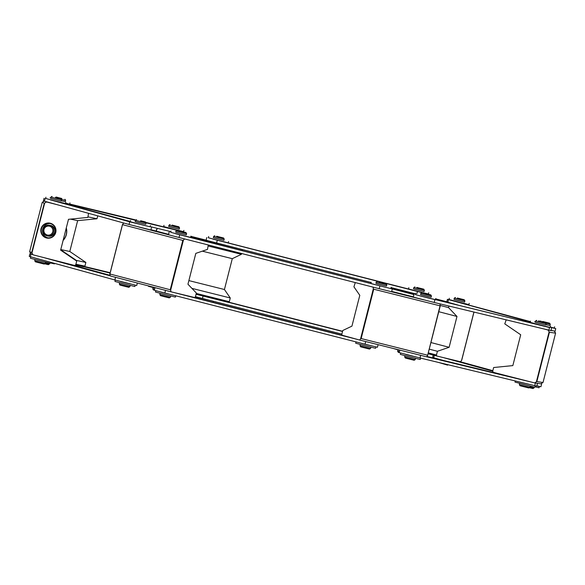 <?xml version="1.0" encoding="UTF-8"?>
<svg xmlns="http://www.w3.org/2000/svg" width="585" height="585" viewBox="0 0 585 585"><rect width="100%" height="100%" fill="white"/><g stroke="black" fill="none" stroke-linecap="round" stroke-linejoin="round"><path stroke-width="0.88" d="M198.11 297.363L208.377 299.995M215.609 238.249L223.909 240.325L224.223 239.089L213.657 236.391L213.342 237.627L215.609 238.249M213.861 239.25L222.673 241.51M213.218 239.082L223.324 241.656M216.655 236.252L223.572 237.985L216.655 236.252M170.93 227.053L179.237 229.13L179.551 227.894L168.977 225.203L168.663 226.432L170.93 227.053M169.182 228.055L177.994 230.314M168.538 227.887L178.644 230.468M153.314 287.623L152.758 288.814L153.416 289.919L154.36 290.182M153.957 287.791L154.901 288.069M152.758 288.814L154.579 289.312M153.073 287.579L154.893 288.083M171.975 225.057L178.893 226.79L171.975 225.057M208.26 244.998L207.499 249.393L195.814 253.378L187.953 284.215L196.37 293.056L195.419 296.77L194.695 297.531L171.083 291.827L170.637 290.226L183.39 240.179L182.812 240.413L170.235 289.75L170.637 290.226M150.937 229.715L168.597 234.329M179.449 237.634L186.6 239.462M125.826 223.58L128.861 224.413M138.901 227.038L169.409 235.009M171.083 291.827L110.28 275.945L109.819 274.124L122.477 224.479L123.757 223.075M122.587 224.677L182.812 240.413M183.39 240.179L184.553 238.965M110.009 274.014L170.235 289.75M438.772 311.703L456.98 316.463L448.541 307.615L440.308 305.465M430.911 342.539L449.119 347.3L456.98 316.463M429.229 349.143L437.412 351.278L449.119 347.3M428.286 352.865L436.461 355L437.412 351.278M428.059 353.735L436.739 356.002L436.461 355M473.923 312.068L461.572 360.506L460.41 361.72L436.739 356.002M435.569 299.308L456.717 304.705M435.679 298.869L446.816 301.78M395.986 288.836L391.051 287.644M391.043 287.674L415.686 294.116M390.721 288.537L413.961 294.613M448.541 307.615L448.944 306.035M360.594 338.788L361.15 338.554L373.727 289.217L373.347 288.741L360.594 338.788L359.636 340.031L341.998 335.19L341.845 334.21L342.795 330.488L351.936 326.137L359.797 295.301L353.925 286.825L355.278 282.584M391.687 291.403L413.398 296.836M434.45 302.54L438.545 303.527M371.577 286.752L378.729 288.58M389.793 291.352L423.386 299.769M373.727 289.217L440.059 305.831L427.628 355.424L426.597 356.813L359.636 340.031M440.074 303.944L440.059 305.831M373.106 287.169L373.347 288.741M361.15 338.554L427.481 355.175M554.419 331.11L555.596 333.15L543.019 382.488L540.84 383.804L534.617 382.904L493.352 372.352L492.694 371.248L493.645 367.526L512.84 365.603L520.701 334.766L504.775 323.863L506.186 319.863M549.425 332.251L555.596 333.15L543.019 382.488L536.847 381.596L549.425 332.251L549.132 331.805L536.379 381.851L536.847 381.596M536.379 381.851L534.617 382.904M544.518 329.121L548.087 330.035L549.132 331.805M552.766 330.715L550.968 330.459M548.613 330.115L548.087 330.035M202.308 251.162L232.289 258.672L241.4 254.314L208.355 246.036M188.875 280.603L224.428 289.509L232.289 258.672M191.909 288.368L230.271 297.977L224.428 289.509M196.275 293.414L229.32 301.699L230.271 297.977M196.055 294.292L228.728 302.474L229.32 301.699M190.79 236.728L237.371 248.281M190.886 236.333L206.125 240.15M170.418 231.514L150.133 226.614M224.874 246.219L242.351 250.592L242.197 249.612M241.4 254.314L241.605 253.524M156.18 231.082L157.336 228.355M376.316 344.214L365.252 341.443M155.01 287.63L154.345 290.24L157.358 291.081L365.04 344.199L377.449 347.256L378.107 344.66M188.209 295.966L346.846 336.521M358.108 339.614L173.123 292.325M165.979 290.496L155.932 287.871M536.167 383.124L535.136 382.978M399.818 350.101L399.182 352.601L420.045 357.983L536.774 386.144L537.447 383.504M426.874 356.455L504.687 375.248M531.041 381.99L426.633 356.77M420.973 355.402L409.917 352.631M540.321 383.731L539.29 383.577M536.862 385.793L540.928 386.751L541.6 384.104M458.362 361.223L492.841 370.693M433.229 355.08L432.622 357.457L443.488 360.47M492.716 371.161L443.247 357.574M84.35 266.475L110.185 272.712M110.09 273.063L83.904 266.745M228.918 302.218L342.591 331.286M195.448 296.668L341.867 334.123M342.539 331.483L228.786 302.401M56.233 204.45L46.5 201.964L44.27 203.266L31.692 252.61L33.031 254.826L74.646 265.473L75.757 264.815L76.708 261.093L60.628 250.153L68.489 219.316L87.838 217.43L88.562 213.335M33.031 254.826L30.954 253.89L29.652 251.682L42.23 202.344L44.219 201.152M46.5 201.964L45.454 201.489M44.27 203.266L42.23 202.344L29.652 251.682L31.692 252.61M50.288 223.229A7.62 7.59 98.3 0 1 55.846 232.091A7.62 7.59 98.3 0 1 47.312 238.139A7.62 7.59 98.3 0 1 40.892 229.517A7.62 7.59 98.3 0 1 50.288 223.229M45.294 263.411L44.189 264.069L35.378 261.824L34.72 260.72L45.294 263.411L45.608 262.175L35.268 259.528M44.731 261.941L35.919 259.711M125.424 279.901L115.384 277.275M31.985 254.358L29.923 253.766L29.25 256.405L114.872 279.966L136.722 285.487L137.351 283.016M69.037 264.032L110.104 275.323M110.258 275.864L42.756 257.312M29.923 253.766L31.393 254.087M76.277 260.8L76.379 260.413L85.863 262.424L84.913 266.146L75.911 264.23M76.379 260.413L60.73 249.758M97.732 215.858L96.993 218.761L77.651 220.647L69.79 251.484L85.863 262.424M69.79 251.484L60.782 249.568M84.913 266.146L83.809 266.797L75.421 265.02M77.651 220.647L70.478 219.126M96.993 218.761L87.984 216.845M49.257 225.218L50.368 225.379A5.455 5.441 98.3 0 1 54.559 232.976A5.455 5.441 98.3 0 1 48.796 236.172L47.685 236.011A5.455 5.441 98.3 0 1 43.093 229.832A5.455 5.441 98.3 0 1 49.257 225.218A5.455 5.441 98.3 0 1 53.447 232.815A5.455 5.441 98.3 0 1 47.685 236.011M52.54 232.435A4.548 4.534 98.3 0 1 44.738 233.291A4.548 4.534 98.3 0 1 47.904 226.088A4.548 4.534 98.3 0 1 52.54 232.435M48.065 237.876A7.276 7.247 98.3 0 1 50.149 223.536M46.683 237.664A7.276 7.247 98.3 0 1 41.367 229.196A7.276 7.247 98.3 0 1 49.52 223.419A7.276 7.247 98.3 0 1 55.655 231.66A7.276 7.247 98.3 0 1 46.683 237.664M63.114 240.428A13.002 12.958 -81.7 0 0 66.295 227.931M63.165 240.201A13.002 12.958 -81.7 0 0 66.237 228.179M55.495 197.357L60.855 198.681L55.495 197.357M54.763 199.427L61.198 201.021L61.513 199.785L50.939 197.094L50.624 198.322L54.763 199.427M51.144 199.96L59.962 202.198M50.5 199.777L60.606 202.359M61.878 198.527L56.16 197.035L61.878 198.527M61.293 200.64L65.315 201.62L65.622 200.384L61.228 199.309M49.63 263.14L49.411 264.01L48.299 264.669L44.672 263.784M49.411 264.01L45.389 263.031M119.954 281.312L130.528 284.003M140.027 222.856L145.753 224.267L146.067 223.031L135.493 220.34L135.179 221.576L140.027 222.856M135.705 223.199L144.517 225.452M135.062 223.031L145.168 225.605M123.976 286.123L128.751 287.301L129.855 286.65L119.281 283.952L119.94 285.056L123.976 286.123M120.481 282.935L129.285 285.188M119.83 282.767L129.943 285.341M140.634 220.75L145.416 221.927L140.634 220.75M545.907 324.543L549.966 325.531L550.28 324.295L545.842 323.212M529.293 387.672L532.957 388.564L534.061 387.906L530.01 386.919M542.704 321.457L549.622 323.191L542.704 321.457M537.513 322.847L545.812 324.924L546.127 323.695L535.553 320.997L535.238 322.233L537.513 322.847M535.765 323.856L544.569 326.108M535.114 323.688L545.22 326.262M521.886 386.232L528.803 387.965L529.915 387.307L519.341 384.608L519.992 385.72L521.886 386.232M520.533 383.592L529.345 385.844M519.889 383.424L529.995 385.998M538.551 320.858L545.469 322.584L538.551 320.858M415.774 289.421L424.074 291.498L424.388 290.262L413.822 287.571L413.507 288.8L415.774 289.421M414.026 290.423L422.838 292.683M413.383 290.255L423.489 292.836M398.151 349.998L397.603 351.183L398.261 352.287L399.197 352.55M398.802 350.166L397.917 349.947M397.603 351.183L399.416 351.68M416.82 287.432L423.737 289.158L416.82 287.432M360.762 343.11L371.256 345.779M378.181 283.966L386.48 286.036L386.795 284.807L376.228 282.109L375.914 283.345L378.181 283.966M376.433 284.968L385.244 287.213M375.789 284.8L385.895 287.374M362.561 347.344L369.479 349.077L370.583 348.419L360.009 345.728L360.667 346.832L362.561 347.344M361.208 344.704L370.02 346.949M360.557 344.536L370.671 347.11M379.226 281.97L386.144 283.703L379.226 281.97M405.325 354.261L415.898 356.96M422.823 295.147L431.13 297.224L431.445 295.988L420.871 293.297L420.556 294.526L422.823 295.147M421.076 296.149L429.887 298.401M420.432 295.981L430.538 298.562M407.204 358.532L414.122 360.258L415.226 359.607L404.652 356.908L405.31 358.013L407.204 358.532M405.851 355.885L414.663 358.144M405.208 355.717L415.313 358.298M423.869 293.151L430.787 294.884L423.869 293.151M456.263 300.003L464.563 302.079L464.878 300.844L454.304 298.153L453.989 299.381L456.263 300.003M454.516 301.004L463.327 303.264M453.872 300.836L463.978 303.418M438.494 362.437L447.562 365.113L448.139 364.769M457.309 298.006L464.219 299.739L457.309 298.006M160.487 291.9L170.754 294.533M180.56 233.444L186.293 234.863L186.608 233.627L176.034 230.929L175.719 232.165L180.56 233.444M176.239 233.788L185.05 236.047M175.595 233.62L185.701 236.194M164.509 296.719L169.284 297.897L170.389 297.238L159.815 294.548L160.473 295.652L164.509 296.719M161.014 293.524L169.826 295.769M160.37 293.356L170.476 295.93M181.174 231.346L185.95 232.523L181.174 231.346M435.489 299.608L549.549 327.534L419.884 295.842M414.004 294.452L413.332 297.1L434.187 302.474L550.924 330.642L551.596 327.995M430.765 298.635L420.198 295.937M550.938 327.256L555.75 328.602L550.185 327.271M551.011 330.284L555.077 331.242L555.75 328.602M530.303 322.086L447.445 299.308L530.419 321.618M447.445 299.308L446.772 301.955L457.631 304.961M453.609 300.88L456.651 301.611M413.142 290.211L428.695 294.313M420.871 293.297L421.975 292.639L212.977 239.126M206.79 237.554L206.117 240.194L209.123 241.035L371.153 282.489M391.065 287.579L415.745 293.889M223.55 241.729L212.955 239.126M223.47 241.7L412.952 290.145M145.665 222.358L183.69 231.909M69.673 204.011L136.02 220.026M177.072 230.314L145.928 222.79M135.574 220.296L65.571 203.375M146.762 226L129.695 221.817L50.237 199.829M44.072 198.256L43.4 200.904L129.022 224.457L150.864 229.978L151.544 227.338M60.811 202.527L130.236 221.459M145.394 225.678L137.863 223.806M375.548 284.756L175.354 233.664M169.167 232.091L168.495 234.731L171.507 235.572L379.19 288.697L391.599 291.754L392.272 289.107M185.847 236.238L375.38 284.69M185.928 236.267L175.332 233.664M120.817 281.619L127.654 283.33M130.089 283.915L120.188 281.385M115.267 280.208L114.952 281.443L124.883 284.061L134.864 286.518L135.179 285.283M161.35 292.207L168.188 293.926M170.63 294.504L160.721 291.973M155.8 290.796L155.486 292.032L165.416 294.657L175.398 297.107L175.712 295.871M361.545 343.388L368.382 345.099M370.817 345.684L360.916 343.154M355.994 341.976L355.68 343.212L365.61 345.837L375.592 348.287L375.906 347.051M406.187 354.576L413.025 356.287M415.467 356.865L405.559 354.334M400.637 353.164L400.323 354.393L410.253 357.018L420.235 359.475L420.549 358.239M521.023 382.371L527.728 383.994M530.778 384.733L519.531 382.012M515.29 380.989L515.005 382.1L531.984 386.495L534.917 387.175L535.231 385.939M536.854 385.837L539.385 386.546L536.825 385.954M535.012 386.817L539.07 387.775L539.385 386.546M439.627 359.431L442.94 360.316M440.732 359.804L437.434 358.802M393.317 348.47L399.745 350.408M198.973 297.67L205.81 299.388M208.245 299.966L195.383 296.814M195.434 296.719L198.344 297.436M148.517 285.933L148.429 286.299L154.908 288.039M50.39 262.928L54.412 263.879L54.544 263.382M36.255 258.387L39.751 259.316M42.31 260.018L34.222 257.802M30.705 256.969L30.391 258.204L33.287 259.009L50.303 263.279L50.551 262.285M176.575 232.472L183.412 234.183M185.854 234.768L175.946 232.238M171.025 231.06L170.71 232.296L180.648 234.921L190.622 237.371L190.937 236.135M136.042 221.883L142.879 223.594M145.321 224.172L135.413 221.642M130.492 220.472L130.177 221.7L140.107 224.326L150.089 226.783L150.404 225.547M376.769 283.652L383.606 285.363M386.049 285.948L376.14 283.418M371.219 282.241L370.905 283.476L380.835 286.102L390.817 288.551L391.131 287.315M421.412 294.84L428.249 296.551M430.692 297.129L420.783 294.599M415.862 293.429L415.547 294.657L425.485 297.282L435.459 299.732L435.774 298.504M536.101 322.54L542.938 324.251M545.374 324.836L535.465 322.306M530.544 321.128L530.229 322.364L540.167 324.989L550.141 327.439L550.456 326.203M545.885 324.631L547.085 324.858M549.527 325.435L545.878 324.675M535.319 321.918L534.697 321.728L535.333 321.86M550.236 327.081L554.295 328.039L554.609 326.81M454.852 299.695L461.689 301.407M464.124 301.984L454.223 299.454M449.302 298.284L448.987 299.513L458.918 302.138L468.899 304.588L469.214 303.359M414.363 289.114L421.2 290.825M423.642 291.403L413.734 288.873M408.813 287.703L408.498 288.931L418.429 291.557L428.41 294.006L428.725 292.778M214.198 237.934L221.035 239.645M223.477 240.23L213.569 237.7M208.648 236.523L208.333 237.759L218.263 240.384L228.245 242.833L228.559 241.598M169.518 226.746L176.356 228.457M178.798 229.035L168.889 226.505M163.968 225.335L163.654 226.563L173.584 229.188L183.566 231.638L183.88 230.41M61.271 200.728L62.434 200.947M64.876 201.525L61.264 200.772M50.705 198.023L50.047 197.818L50.719 197.957M65.622 203.178L69.644 204.128L69.959 202.893M51.48 198.637L58.317 200.348M60.76 200.926L50.851 198.395M45.93 197.225L45.615 198.454L55.553 201.079L65.527 203.529L65.842 202.3M122.506 224.625L109.914 274.014M427.628 355.292L440.242 305.794M365.04 344.199L365.713 341.56M165.518 290.379L164.846 293.019M534.727 385.683L535.399 383.043M420.717 355.336L420.045 357.983M434.319 355.366L433.704 357.779M203.068 296.047L202.447 298.482M31.934 252.998L44.672 203.046M114.872 279.966L115.545 277.319M30.99 254.08L30.318 256.727M548.876 330.174L549.549 327.534M434.867 299.834L434.187 302.474M448.527 299.63L447.854 302.277M416.893 293.648L417.434 291.505M216.596 242.972L217.269 240.333M69.074 204.238L68.979 204.626M129.022 224.457L129.695 221.817M45.14 198.571L44.46 201.218M379.19 288.697L379.862 286.05M179.668 234.87L178.995 237.517M214.761 235.74L213.657 236.391M223.572 237.985L224.223 239.089M170.081 224.545L168.977 225.203M178.893 226.79L179.544 227.894M122.477 224.479L109.819 274.124M473.982 312.083L461.689 360.316M427.628 355.424L440.308 305.684M156.144 231.075L156.583 229.379M35.034 259.484L34.72 260.72M52.043 196.436L50.939 197.094M60.855 198.681L61.513 199.785M56.16 197.035L55.677 197.32M64.972 199.28L65.622 200.384M119.596 282.716L119.281 283.952M130.17 285.414L129.855 286.65M136.605 219.682L135.493 220.34M145.416 221.927L146.067 223.031M534.28 387.043L534.061 387.906M540.811 320.946L540.321 321.231M549.622 323.191L550.28 324.295M519.655 383.38L519.341 384.608M530.229 386.071L529.915 387.307M536.657 320.339L535.553 320.997M545.469 322.584L546.127 323.695M414.926 286.913L413.822 287.571M423.737 289.158L424.388 290.262M360.323 344.492L360.009 345.72M370.897 347.183L370.583 348.419M377.332 281.451L376.228 282.109M386.144 283.703L386.795 284.807M404.966 355.673L404.652 356.908M415.54 358.371L415.226 359.599M430.787 294.884L431.445 295.988M455.415 297.494L454.304 298.153M464.219 299.739L464.878 300.844M160.129 293.312L159.815 294.548M170.703 296.003L170.389 297.238M177.138 230.271L176.034 230.929M185.95 232.523L186.608 233.627M213.079 302.328L213.335 301.333"/></g></svg>
